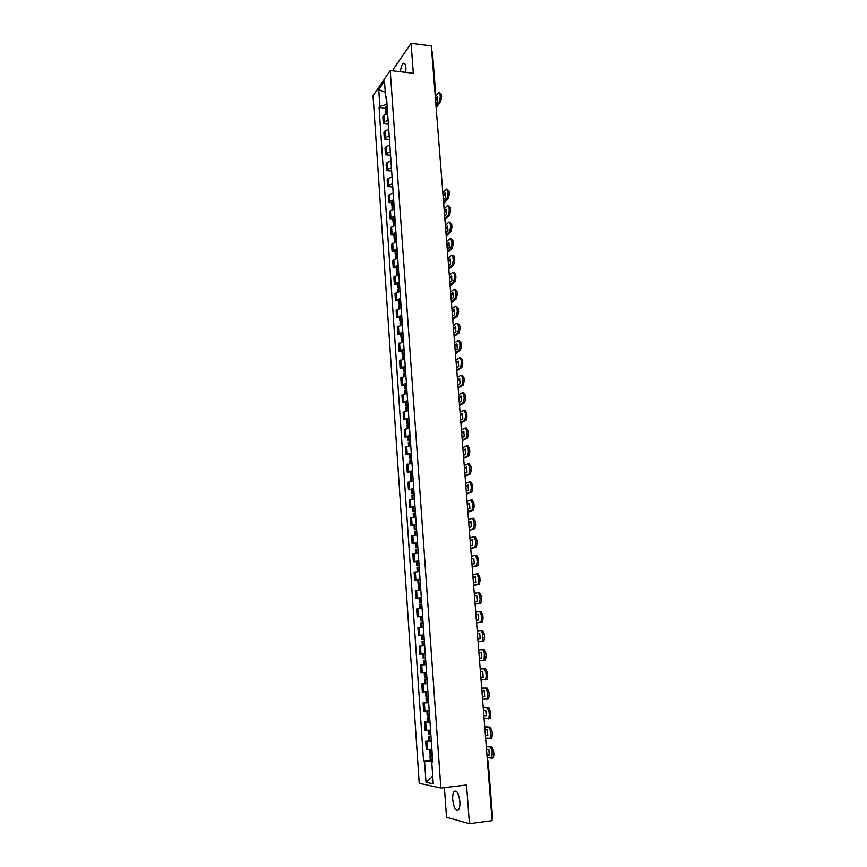 <?xml version="1.0" encoding="UTF-8"?>
<svg xmlns="http://www.w3.org/2000/svg" width="867" height="867" viewBox="0 0 867 867"><rect width="100%" height="100%" fill="white"/><g stroke="black" fill="none" stroke-linecap="round" stroke-linejoin="round"><path stroke-width="1.3" d="M459.846 801.552C458.676 793.218 456.746 789.87 454.048 791.517C452.953 793.142 452.509 795.928 452.747 799.851C453.885 808.174 455.825 811.523 458.545 809.908C459.651 808.272 460.074 805.486 459.846 801.552M405.81 72.384L405.919 67.854C405.528 64.06 404.607 62.608 403.155 63.497C401.789 64.862 400.868 67.615 400.402 71.755M444.413 787.604L446.516 817.278L469.426 823.65L492.098 820.659L431.311 45.908L411.077 43.35L393.293 69.338L393.412 70.931M390.215 70.563L373.059 95.76L419.216 783.28L440.859 788.027L390.215 70.563L413.321 73.261L411.077 43.35M469.426 823.65L466.533 784.982L440.859 788.027M431.723 51.175L432.405 51.89L435.884 96.172M387.657 113.653L383.897 115.322L382.846 116.763L383.301 123.363L384.352 121.933L388.123 120.285M388.373 123.873L383.301 123.363M388.752 129.346L384.981 130.982L383.918 132.391L384.374 139.023L385.436 137.636L389.218 136.021M389.456 139.511L384.374 139.023M389.847 145.136L386.064 146.729L385.002 148.105L385.457 154.781L386.519 153.416L390.313 151.844M390.551 155.236L385.457 154.781M390.952 161.013L387.148 162.562L386.086 163.906L386.552 170.615L387.614 169.293L391.429 167.754M391.656 171.048L386.552 170.615M392.068 176.976L388.253 178.494L387.181 179.805L387.647 186.557L388.719 185.267L392.534 183.761M392.762 186.958L387.647 186.557M393.185 193.038L389.348 194.522L388.275 195.779L388.741 202.575L389.825 201.328L393.661 199.865M391.711 202.791L388.741 202.575M394.312 209.185L390.464 210.638L389.381 211.862L389.847 218.69L390.93 217.476L394.788 216.056M392.816 218.896L389.847 218.69M395.439 225.431L391.581 226.84L390.486 228.032L390.963 234.903L395.916 232.334M393.943 235.087L390.963 234.903M396.577 241.774L391.602 244.288L392.079 251.202L397.053 248.721M395.07 251.376L392.079 251.202M397.715 258.214L392.729 260.653L393.206 267.6L398.202 265.194M396.197 267.762L393.206 267.6M398.863 274.741L393.856 277.104L394.333 284.094L399.351 281.764M397.346 284.235L394.333 284.094M400.023 291.377L394.994 293.653L395.482 300.686L400.511 298.443M398.484 300.806L395.482 300.686M401.183 308.099L396.132 310.299L396.62 317.365L401.681 315.209M399.644 317.485L396.62 317.365M402.353 324.93L397.281 327.043L397.78 334.153L402.852 332.083M400.803 334.25L397.78 334.153M403.534 341.858L398.441 343.885L398.928 351.037L404.033 349.043M401.963 351.113L398.928 351.037M404.716 358.884L399.6 360.824L400.099 368.02L405.225 366.112M403.144 368.085L400.099 368.02M405.908 376.007L400.771 377.871L401.269 385.111L406.417 383.29M404.325 385.154L401.269 385.111M407.111 393.239L401.952 395.016L402.451 402.299L407.62 400.565M405.507 402.321L402.451 402.299M408.314 410.579L403.133 412.258L403.643 419.585L408.834 417.937M406.71 419.595L403.643 419.585M409.527 428.016L404.325 429.609L404.835 436.979L410.048 435.429M407.902 436.968L404.835 436.979M410.752 445.562L405.528 447.069L406.038 454.481L411.272 453.007M409.116 454.449L406.038 454.481M411.977 463.206L406.731 464.625L407.241 472.082L412.497 470.705M410.329 472.038L407.241 472.082M413.212 480.968L407.945 482.29L408.455 489.79L413.743 488.511M411.554 489.736L408.455 489.79M414.459 498.828L409.159 500.064L409.679 507.607L414.979 506.426M412.79 507.531L409.679 507.607M415.705 516.808L410.394 517.935L410.915 525.532L416.236 524.437M414.025 525.435L410.915 525.532M416.962 534.885L411.63 535.925L412.15 543.566L417.504 542.579M415.271 543.457L412.15 543.566M418.23 553.081L412.865 554.024L413.396 561.718L418.772 560.819M416.528 561.578L413.396 561.718M419.509 571.396L414.123 572.231L414.654 579.969L420.04 579.178M417.786 579.817L414.654 579.969M420.788 589.809L415.38 590.557L415.911 598.338L421.329 597.645M419.054 598.165L415.911 598.338M422.077 608.352L416.637 608.992L417.179 616.827L422.619 616.231M422.933 620.718L420.636 620.967L420.332 616.632L417.179 616.827M422.771 627.047L417.916 627.545L418.458 635.424L423.92 634.926M422.337 635.164L418.458 635.424M424.678 645.72L419.195 646.208L419.736 654.141L425.231 653.74M425.99 664.653L420.484 664.989L421.037 672.965L424.96 672.781M425.426 664.599L420.484 664.989M427.312 683.651L421.785 683.879L422.337 691.909L427.875 691.736M427.301 683.521L421.785 683.879M428.645 702.779L423.085 702.899L423.649 710.983L429.208 710.907M426.282 702.606L423.085 702.899M429.978 722.027L424.407 722.038L424.96 730.166L430.552 730.198M427.604 721.723L424.407 722.038M431.332 741.393L425.73 741.285L426.282 749.467L431.907 749.619M428.937 740.96L425.73 741.285M387.018 104.365L379.876 106.327L378.738 89.615L384.504 81.173L385.674 98.101L386.639 98.957M432.774 762.147L431.777 762.429L432.806 762.602L386.498 96.931L385.674 98.101M431.777 762.429L433.262 783.844L426 782.294L424.559 761.215L432.687 760.944M379.876 106.327L379.074 107.465L423.573 761.053L424.559 761.215M385.154 108.104L379.074 107.465M430.27 760.316L423.573 761.053M378.738 89.615L385.284 92.411M432.741 776.333L426 782.294M387.365 109.394L385.349 110.922L386.064 111.691L387.473 110.998M385.349 110.922L385.1 107.28L387.115 105.752M385.577 114.184L386.108 111.67L386.259 113.945M387.029 111.182L387.419 110.217M436.014 105.882L439.309 101.764L440.263 97.223L441.596 97.364L440.642 101.905L436.144 107.508M435.31 96.909L438.81 92.52L440.035 94.275L440.263 97.223M435.613 100.713L437.694 98.079M439.547 92.606L441.357 94.416L440.035 94.275M441.596 97.364L441.357 94.416M435.483 99.076L437.412 96.638L437.781 101.287L435.841 103.715M393.986 204.579L391.917 205.88L393.065 206.639M391.917 205.88L391.656 202.119L393.726 200.797M392.177 209.662L392.036 207.527L394.106 206.227M394.095 206.194L393.336 205.793L394.03 205.262M443.557 202.033L446.971 198.532L447.957 194.11L449.301 194.208L448.315 198.641L443.666 203.387M442.831 192.745L446.321 189.104L447.708 191.054L447.957 194.11M443.113 196.365L445.259 194.132M447.144 189.169L449.063 191.163L447.708 191.054M449.301 194.208L449.063 191.163M443.004 194.977L444.999 192.907L445.378 197.719L443.384 199.778M395.114 220.76L393.033 222.028L394.29 222.776M393.033 222.028L392.773 218.246L394.843 216.967M393.304 225.897L393.152 223.686L395.233 222.429M395.222 222.32L394.463 221.941L395.157 221.432M444.836 218.386L448.272 214.994L449.258 210.583L450.612 210.692L449.626 215.092L444.944 219.698M444.11 209.045L447.589 205.533L449.019 207.516L449.258 210.583M444.392 212.621L446.548 210.475M448.445 205.598L450.374 207.614L449.019 207.516M450.612 210.692L450.374 207.614M444.283 211.299L446.288 209.283L446.678 214.127L444.663 216.121M396.241 237.038L394.16 238.262L395.536 239.01M394.16 238.262L393.9 234.458L395.981 233.223M394.431 242.229L394.279 239.942L396.36 238.718M396.349 238.544L395.59 238.176L396.284 237.688M446.137 234.827L449.583 231.554L450.58 227.165L451.935 227.262L450.938 231.641L446.234 236.095M445.4 225.431L448.878 222.06L450.331 224.076L450.58 227.165M445.671 228.986L447.838 226.905M449.735 222.115L451.685 224.174L450.331 224.076M451.935 227.262L451.685 224.174M445.573 227.696L447.589 225.756L447.979 230.622L445.952 232.562M397.379 253.413L395.287 254.605L396.815 255.332M395.287 254.605L395.027 250.769L397.119 249.577M395.569 258.648L395.406 256.285L397.498 255.093M397.487 254.865L396.728 254.508L397.422 254.031M447.426 251.376L450.894 248.211L451.902 243.844L453.257 243.93L452.26 248.298L447.524 252.59M446.689 241.926L450.168 238.674L451.653 240.733L451.902 243.844M446.96 245.448L449.139 243.432M451.046 238.728L453.007 240.82L451.653 240.733M453.257 243.93L453.007 240.82M446.863 244.201L448.9 242.316L449.279 247.225L447.253 249.089M398.527 269.886L396.425 271.035L398.126 271.739M396.425 271.035L396.165 267.177L398.256 266.017M396.718 275.175L396.544 272.726L398.647 271.577M398.625 271.284L397.866 270.938L398.571 270.482M448.738 268.022L452.227 264.966L453.235 260.62L454.59 260.696L453.604 265.031L448.824 269.193M447.99 258.507L451.469 255.397C452.249 254.909 452.747 255.602 452.986 257.499L453.235 260.62M448.261 261.997L450.439 260.057M452.357 255.451L452.823 255.472C453.604 254.985 454.113 255.689 454.351 257.575L452.986 257.499M454.59 260.696L454.351 257.575M453.604 265.031L452.227 264.966L453.604 265.031M448.174 260.804L450.211 258.984L450.602 263.915L448.553 265.725M399.676 286.446L397.574 287.562L399.492 288.245M397.574 287.562L397.303 283.682L399.416 282.566M397.866 291.789L397.693 289.253L399.795 288.147M399.774 287.79L399.015 287.465L399.72 287.02M450.049 284.766L453.593 281.797L454.568 277.505L455.934 277.57L454.958 281.862L450.136 285.882M449.301 275.197L452.802 272.195L454.319 274.351L454.568 277.505M449.572 278.654L451.761 276.79M453.658 272.238L455.684 274.427L454.319 274.351M455.934 277.57L455.684 274.427M449.485 277.505L451.534 275.749L451.924 280.713L449.865 282.447M400.836 303.114L398.722 304.176L400.901 304.837M398.722 304.176L398.452 300.285L400.565 299.202M399.015 308.511L398.842 305.888L400.955 304.826M400.933 304.393L400.164 304.089L400.879 303.656M451.371 301.608L454.958 298.725L455.923 294.477L457.288 294.542L456.324 298.79L451.458 302.681M450.612 291.984L454.135 289.09L455.674 291.312L455.923 294.477M450.883 295.398L453.083 293.61M454.969 289.134L457.039 291.377L455.674 291.312M457.288 294.542L457.039 291.377M450.797 294.303L452.867 292.623L453.257 297.609L451.187 299.278M402.006 319.869L399.882 320.898L402.125 321.527M399.882 320.898L399.611 316.975L401.735 315.946M400.186 325.32L400.001 322.622L402.125 321.592M402.093 321.093L401.323 320.812L402.039 320.4M452.704 318.547L456.335 315.772L457.277 311.556L458.643 311.611L457.7 315.826L452.78 319.565M451.945 308.869L455.478 306.094L457.028 308.381L457.277 311.556M452.206 312.25L454.406 310.538M456.28 306.127L458.394 308.435L457.028 308.381M458.643 311.611L458.394 308.435M452.13 311.199L454.2 309.584L454.601 314.602L452.52 316.206M403.177 336.732L401.042 337.718L403.285 338.303M401.042 337.718L400.771 333.773L402.906 332.776M401.356 342.237L401.161 339.452L403.296 338.466M403.263 337.902L402.494 337.631L403.209 337.23M454.037 335.583L457.711 332.917L458.643 328.745L460.019 328.788L459.087 332.961L454.113 336.559M453.278 325.851L456.833 323.196L458.383 325.537L458.643 328.745M453.539 329.2L455.749 327.563M457.603 323.218L459.759 325.591L458.383 325.537M460.019 328.788L459.759 325.591M453.463 328.203L455.543 326.653L455.944 331.703L453.853 333.231M404.358 353.693L402.212 354.636L404.466 355.188M402.212 354.636L401.941 350.669L404.087 349.715M402.526 359.252L402.331 356.38L404.477 355.437M404.434 354.798L403.664 354.549L404.39 354.17M455.381 352.728L459.098 350.16L460.009 346.031L461.396 346.074L460.475 350.192L455.457 353.66M454.611 342.942L458.199 340.406L459.759 342.812L460.009 346.031M454.872 346.247L457.093 344.687M458.925 340.428L461.136 342.855L459.759 342.812M461.396 346.074L461.136 342.855M454.796 345.304L456.898 343.82L457.299 348.902L455.197 350.366M405.55 370.751L403.393 371.661L405.648 372.171M403.393 371.661L403.112 367.662L405.268 366.752M403.719 376.376L403.513 373.406L405.669 372.507M405.615 371.802L404.856 371.564L405.583 371.195M456.736 369.981L460.496 367.51L461.396 363.425L462.772 363.457L461.883 367.543L456.801 370.848M455.966 360.13L459.564 357.713L461.136 360.184L461.396 363.425M456.215 363.403L458.448 361.918M460.258 357.724L462.512 360.217L461.136 360.184M462.772 363.457L462.512 360.217M456.15 362.504L458.264 361.095L458.665 366.21L456.551 367.597M406.742 387.917L404.575 388.774L406.829 389.25M404.575 388.774L404.293 384.764L406.46 383.886M404.911 393.596L404.694 390.54L406.861 389.684M406.807 388.904L406.038 388.676L406.764 388.34M458.101 387.332L461.905 384.97L462.783 380.927L464.17 380.949L463.292 384.991L458.166 388.156M457.321 377.416L460.941 375.129L462.523 377.665L462.783 380.927M457.57 380.656L459.803 379.258M461.602 375.14L463.91 377.687L462.523 377.665M464.17 380.949L463.91 377.687M457.505 379.811L459.629 378.478L460.041 383.615L457.906 384.937M407.945 405.182L405.767 405.994L408.032 406.428M405.767 405.994L405.485 401.963L407.663 401.128M406.103 410.915L405.886 407.772L408.064 406.959M408.01 406.103L407.241 405.897L407.967 405.572M459.467 404.791L463.314 402.537L464.181 398.527L465.568 398.538L464.701 402.548L459.532 405.561M458.686 394.821L462.328 392.643L463.921 395.244L464.181 398.527M458.936 398.018L461.179 396.696M462.945 392.653L463.715 392.664L465.308 395.265L463.921 395.244M465.568 398.538L465.308 395.265M458.871 397.227L461.016 395.959L461.417 401.139L459.282 402.375M409.148 422.554L406.959 423.324L409.235 423.714M406.959 423.324L406.677 419.26L408.866 418.479M407.306 428.341L407.089 425.101L409.278 424.331M409.213 423.41L408.444 423.226L409.17 422.923M460.843 422.359L464.745 420.213L465.579 416.247L466.977 416.247L466.132 420.213L460.897 423.063M460.063 412.324L463.726 410.275L465.319 412.941L465.579 416.247M460.312 415.477L462.555 414.242M464.3 410.275L465.113 410.286L466.717 412.952L465.319 412.941M466.977 416.247L466.717 412.952M460.247 414.74L462.404 413.548L462.815 418.761L460.659 419.931M410.362 440.024L408.173 440.75L410.438 441.097M408.173 440.75L407.891 436.665L410.08 435.928M408.52 445.876L408.292 442.549L410.492 441.823M410.416 440.826L409.647 440.653L410.384 440.36M462.23 440.024L466.175 437.998L466.999 434.064L468.397 434.064L467.562 437.987L462.284 440.685M461.439 429.934L465.124 428.005L466.739 430.747L466.999 434.064M461.688 433.045L463.943 431.885M465.666 428.005L466.522 428.005L468.137 430.747L466.739 430.747M468.397 434.064L468.137 430.747M461.634 432.362L463.791 431.246L464.213 436.491L462.046 437.586M411.587 457.603L409.387 458.285L411.652 458.589M409.387 458.285L409.094 454.178L411.305 453.474M409.744 463.509L409.506 460.095L411.717 459.412M411.641 458.34L410.86 458.188L411.608 457.917M463.628 457.798L467.616 455.89L468.418 452L469.827 451.989L469.014 455.879L463.672 458.405M462.826 447.643L466.544 445.855L468.158 448.651L468.418 452M463.076 450.721L465.33 449.648M467.042 445.844L467.931 445.844L469.556 448.651L468.158 448.651M469.827 451.989L469.556 448.651M463.021 450.092L465.2 449.052L465.612 454.33L463.433 455.348M412.822 475.289L410.6 475.929L412.876 476.189M410.6 475.929L410.319 471.789L412.529 471.139M410.969 481.261L410.73 477.739L412.941 477.11M412.865 475.961L412.096 475.82L412.833 475.571M465.026 475.69L469.058 473.891L469.849 470.044L471.258 470.022L470.467 473.87L465.07 476.243M464.224 465.471L467.963 463.802L469.589 466.674L469.849 470.044M464.463 468.505L466.739 467.508M468.418 463.802L469.361 463.791L470.987 466.663L469.589 466.674M471.258 470.022L470.987 466.663M464.419 467.931L466.609 466.966L467.031 472.277L464.842 473.219M414.058 493.074L411.825 493.67L414.112 493.897M411.825 493.67L411.543 489.508L413.765 488.901M412.204 499.11L411.955 495.501L414.188 494.905M414.101 493.681L413.321 493.572L414.068 493.334M466.446 493.681L470.521 492.012L471.29 488.197L472.699 488.164L471.919 491.979L466.479 494.179M465.633 483.407L469.383 481.868L471.03 484.816L471.29 488.197M465.872 486.398L468.147 485.487M469.806 481.868L470.792 481.846L472.428 484.783L471.03 484.816M472.699 488.164L472.428 484.783M465.828 485.888L468.028 485L468.451 490.332L466.251 491.199M415.304 510.977L413.06 511.53L415.347 511.703M413.06 511.53L412.779 507.336L415.011 506.783M413.451 517.068L413.191 513.362L415.434 512.82M415.336 511.519L414.567 511.422L415.315 511.205M467.866 511.79L471.984 510.24L472.743 506.458L474.151 506.426L473.393 510.197L467.898 512.234M467.053 501.451L470.824 500.042L472.472 503.055L472.743 506.458M467.28 504.41L469.567 503.575M471.193 500.042L472.233 500.01L473.881 503.023L472.472 503.055M474.151 506.426L473.881 503.023M467.248 503.944L469.459 503.131L469.881 508.506L467.671 509.287M416.55 528.989L414.307 529.488L416.593 529.629M414.307 529.488L414.014 525.272L416.258 524.763M414.697 535.145L414.437 531.341L416.68 530.842M416.583 529.466L415.813 529.39L416.572 529.195M469.296 530.008L473.458 528.577L474.206 524.838L475.615 524.795L474.878 528.534L469.329 530.387M468.473 519.604L472.277 518.336L473.935 521.414L474.206 524.838M468.711 522.519L470.987 521.771M472.602 518.325L473.685 518.293L475.344 521.37L473.935 521.414M475.615 524.795L475.344 521.37M468.679 522.118L470.9 521.381L471.334 526.789L469.101 527.494M417.818 547.11L415.553 547.565L417.851 547.651M415.553 547.565L415.26 543.327L417.515 542.861M415.954 553.33L415.683 549.418L417.948 548.974M417.84 547.51L417.06 547.456L417.829 547.283M470.727 548.345L474.943 547.044L475.669 543.338L477.088 543.284L476.362 546.99L470.759 548.67M469.914 537.865L473.729 536.738L475.398 539.892L475.669 543.338M470.131 540.748L472.428 540.076M474.011 536.727L475.149 536.695L476.817 539.838L475.398 539.892M477.088 543.284L476.817 539.838M470.109 540.401L472.352 539.751L472.775 545.18L470.532 545.809M419.086 565.338L416.81 565.75L419.119 565.793M416.81 565.75L416.518 561.48L418.783 561.068M417.222 571.624L416.94 567.614L419.216 567.224M419.108 565.674L418.327 565.642L419.097 565.49M472.179 566.79L476.438 565.62L477.153 561.957L478.573 561.892L477.858 565.555L472.201 567.051M471.355 556.256L475.192 555.259L476.872 558.489L477.153 561.957M471.572 559.085L473.87 558.5M475.43 555.248L476.612 555.194L478.291 558.424L476.872 558.489M478.573 561.892L478.291 558.424M471.55 558.792L473.805 558.218L474.238 563.691L471.984 564.244M420.354 583.686L418.078 584.044L420.387 584.044M418.078 584.044L417.786 579.752L420.062 579.384M418.49 590.026L418.208 585.929L420.495 585.572M420.376 583.946L419.595 583.935L420.365 583.794M473.631 585.355L477.934 584.315L478.638 580.684L480.058 580.608L479.364 584.239L473.653 585.55M472.808 574.745L476.666 573.9L478.356 577.194L478.638 580.684M473.024 577.53L475.322 577.043M476.861 573.889L478.096 573.824L479.787 577.119L478.356 577.194M480.058 580.608L479.787 577.119M473.003 577.303L475.279 576.815L475.712 582.321L473.436 582.787M421.644 602.142L419.357 602.446L421.665 602.402M419.357 602.446L419.054 598.132L421.34 597.818M419.78 608.547L419.487 604.342L421.774 604.05M421.655 602.337L420.874 602.337L421.644 602.229M475.105 604.028L479.451 603.129L480.134 599.531L481.564 599.455L480.882 603.042L475.116 604.169M474.26 593.353L478.15 592.649L479.852 596.019L480.134 599.531M474.477 596.106L476.785 595.694M478.291 592.638L479.581 592.573L481.283 595.943L479.852 596.019M481.564 599.455L481.283 595.943M474.466 595.932L476.752 595.531L477.186 601.069L474.899 601.449M420.332 616.632L422.63 616.361M421.069 627.188L420.766 622.874L423.063 622.625M422.944 620.837L422.164 620.859L422.933 620.772M420.636 620.967L422.944 620.88M476.579 622.82L480.968 622.062L481.64 618.496L483.071 618.409L482.399 621.964L476.579 622.907M475.734 612.08L479.646 611.517L481.358 614.963L481.64 618.496M475.95 614.779L478.259 614.465M479.744 611.517L481.077 611.43L482.789 614.876L481.358 614.963M483.071 618.409L482.789 614.876M475.94 614.67L478.237 614.356L478.671 619.927L476.373 620.219M424.234 639.402L421.926 639.608L424.234 639.423M421.926 639.608L421.622 635.24L423.93 635.023M422.359 645.904L422.056 641.526L424.364 641.331M483.147 637.592L484.588 637.483L483.938 641.006L478.064 641.753L482.496 641.114L482.865 634.026L481.152 630.504L482.583 630.407L484.306 633.929L482.865 634.026M477.208 630.927L481.152 630.504M477.424 633.582L479.744 633.343M484.588 637.483L484.306 633.929M477.414 633.539L479.733 633.3L480.166 638.914L477.858 639.12M425.545 658.205L423.226 658.367L422.923 653.967L425.231 653.794L422.923 653.967M425.675 660.134L423.356 660.296L425.675 660.145M423.356 660.296L423.66 664.696L425.99 664.566M479.549 660.762L484.035 660.286L484.393 653.219L482.659 649.621L484.1 649.513L478.703 649.892L482.659 649.621M479.343 658.107L481.684 657.977L481.228 652.363L478.909 652.515M484.1 649.513L485.834 653.111L484.393 653.219M484.675 656.796L486.116 656.687L485.834 653.111M486.116 656.687L485.477 660.177L483.526 660.578M479.343 658.14L481.673 658.01M426.857 677.127L424.527 677.235L424.223 672.835M426.987 678.937L424.667 679.175L426.998 679.078M426.987 679.034L426.206 679.056L426.987 678.969M481.055 679.923L485.585 679.587L486.214 676.13L485.921 672.532L484.187 668.847L485.628 668.739L480.188 668.912M480.199 668.977L484.187 668.847M480.838 677.17L483.201 677.138M485.628 668.739L487.373 672.413L485.921 672.532M486.214 676.13L487.655 676.011L487.373 672.413M487.655 676.011L487.037 679.468L485.141 679.869M480.405 671.622L482.746 671.557L483.19 677.235L480.849 677.268M428.179 696.168L425.838 696.223L425.545 691.877M428.298 697.892L425.979 698.173L428.32 698.13M425.979 698.173L426.282 702.638L428.634 702.606M428.32 698.054L427.518 698.054L428.309 697.946M482.572 699.192L487.146 699.008L487.471 691.964L485.715 688.203L487.156 688.084L481.694 688.051M481.705 688.181L485.715 688.203M482.345 696.364L484.729 696.418M487.156 688.084L488.912 691.833L487.471 691.964M487.753 695.583L489.205 695.453L488.912 691.833M489.205 695.453L488.598 698.878L486.723 699.29M481.911 690.836L484.263 690.869L484.718 696.58L482.355 696.526M429.512 715.329L427.16 715.329L426.867 711.027M429.631 716.955L427.301 717.291L429.653 717.302M427.301 717.291L427.615 721.788L429.967 721.81M429.642 717.193L428.851 717.182L429.631 717.052M484.089 718.591L488.717 718.559L489.313 715.167L489.021 711.525L487.254 707.689L488.706 707.548L483.201 707.309M483.222 707.505L487.254 707.689M483.862 715.687L486.268 715.828M488.706 707.548L490.473 711.384L489.021 711.525M489.313 715.167L490.765 715.026L490.473 711.384M490.765 715.026L490.169 718.418L488.316 718.841M483.428 710.181L485.802 710.301L486.257 716.055L483.884 715.914M430.856 734.62L428.493 734.555L428.2 730.317M430.964 736.148L428.634 736.538L430.997 736.603M428.634 736.538L428.948 741.057L431.311 741.133M430.986 736.462L430.184 736.419L430.975 736.267M485.618 738.11L490.299 738.24L490.874 734.88L490.581 731.206L488.804 727.294L490.256 727.142L484.729 726.698M484.751 726.958L488.804 727.294M485.39 735.118L487.818 735.357M490.256 727.142L492.033 731.054L490.581 731.206M490.874 734.88L492.326 734.728L492.033 731.054M492.326 734.728L491.752 738.088L489.931 738.511M484.956 729.646L487.341 729.851L487.796 735.649L485.412 735.411M432.21 754.019L429.837 753.911L429.544 749.717M432.308 755.46L429.967 755.894L432.351 756.013M429.967 755.894L430.281 760.446L432.666 760.576M432.33 755.84L431.528 755.775L432.319 755.601M487.167 757.758L491.882 758.04L492.153 751.017L490.364 747.018L491.827 746.866L486.257 746.205M486.279 746.53L490.364 747.018M486.918 754.68L489.378 755.016M491.827 746.866L493.616 750.865L492.153 751.017M492.445 754.713L493.908 754.561L493.616 750.865M493.908 754.561L493.345 757.877L491.546 758.3M486.495 749.24L488.89 749.543L489.356 755.374L486.951 755.049M426.239 730.296L425.686 722.135M424.917 711.048L424.364 702.953M423.605 691.931L423.053 683.879M422.294 672.933L421.741 664.924M420.994 654.054L420.452 646.099M419.704 635.283L419.162 627.383M418.414 616.632L417.872 608.786M417.146 598.1L416.604 590.297M415.878 579.687L415.336 571.927M414.61 561.372L414.079 553.666M413.364 543.186L412.833 535.513M412.118 525.099L411.587 517.48M410.882 507.13L410.351 499.555M409.647 489.259L409.126 481.738M408.422 471.507L407.913 464.029M407.208 453.853L406.699 446.418M406.005 436.307L405.496 428.927M404.802 418.869L404.293 411.532M403.61 401.54L403.101 394.236M402.418 384.309L401.92 377.047M401.237 367.185L400.749 359.968M400.066 350.149L399.579 342.974M398.907 333.231L398.408 326.1M397.747 316.401L397.259 309.313M396.587 299.668L396.111 292.623M395.45 283.043L394.962 276.031M394.312 266.505L393.824 259.536M393.174 250.064L392.697 243.139M392.047 233.732L391.581 226.84M390.93 217.476L390.464 210.638M389.825 201.328L389.348 194.522M388.719 185.267L388.253 178.494M387.614 169.293L387.148 162.562M386.519 153.416L386.064 146.729M385.436 137.636L384.981 130.982M384.352 121.933L383.897 115.322M427.583 749.652L427.008 741.448M386.097 110.011L385.837 106.37M385.988 110.066L385.739 106.424M386.368 113.924L386.205 111.605M440.642 101.905L439.309 101.764M392.686 205.111L392.426 201.339M392.578 205.154L392.317 201.393M392.881 209.456L392.697 206.812M392.979 209.424L392.794 206.758M448.315 198.641L446.971 198.532M393.802 221.28L393.542 217.487M393.705 221.323L393.445 217.541M394.008 225.691L393.813 222.992M394.106 225.669L393.921 222.938M449.626 215.092L448.272 214.994M394.929 237.547L394.669 233.732M394.832 237.591L394.561 233.776M395.135 242.034L394.951 239.259M395.244 242.001L395.049 239.216M450.938 231.641L449.583 231.554M396.067 253.901L395.796 250.064M395.959 253.944L395.699 250.108M396.273 258.464L396.078 255.635M396.382 258.442L396.186 255.581M452.26 248.298L450.894 248.211M397.205 270.352L396.945 266.494M397.108 270.396L396.837 266.537M397.422 274.991L397.216 272.097M397.53 274.969L397.324 272.054M398.354 286.912L398.083 283.021M398.246 286.944L397.986 283.065M398.571 291.615L398.365 288.657M398.679 291.594L398.473 288.613M454.926 281.894L453.56 281.818M399.514 303.558L399.243 299.646M399.405 303.591L399.134 299.689M399.73 308.338L399.524 305.314M399.839 308.316L399.633 305.271M456.27 298.844L454.904 298.779M400.673 320.302L400.402 316.368M400.565 320.346L400.294 316.412M400.901 325.158L400.684 322.058M401.009 325.136L400.792 322.025M457.624 315.891L456.248 315.837M401.833 337.144L401.562 333.199M401.735 337.187L401.454 333.231M402.071 342.075L401.855 338.921M402.18 342.053L401.963 338.878M458.979 333.047L457.613 333.004M403.014 354.094L402.732 350.116M402.906 354.126L402.635 350.149M403.253 359.101L403.025 355.871M403.361 359.079L403.133 355.828M460.355 350.301L458.979 350.268M404.195 371.13L403.914 367.142M404.087 371.174L403.805 367.175M404.434 376.224L404.206 372.918M404.542 376.202L404.315 372.886M461.732 367.662L460.344 367.63M405.388 388.286L405.106 384.254M405.279 388.318L404.997 384.298M405.637 393.445L405.398 390.074M405.734 393.423L405.507 390.042M463.119 385.132L461.732 385.111M406.58 405.528L406.298 401.486M406.471 405.561L406.19 401.519M406.829 410.774L406.59 407.338M406.937 410.752L406.699 407.306M464.506 402.7L463.119 402.689M407.783 422.879L407.501 418.815M407.674 422.912L407.392 418.848M408.043 428.211L407.793 424.7M408.151 428.19L407.902 424.667M465.915 420.387L464.528 420.376M408.996 440.338L408.704 436.242M408.888 440.371L408.595 436.274M409.257 445.746L409.007 442.159M409.365 445.725L409.116 442.137M467.324 438.171L465.926 438.171M410.21 457.906L409.928 453.777M410.102 457.928L409.82 453.809M410.481 463.39L410.221 459.738M410.59 463.368L410.329 459.705M468.744 456.064L467.346 456.085M411.435 475.571L411.142 471.42M411.326 475.593L411.034 471.453M411.706 481.142L411.446 477.414M411.814 481.12L411.565 477.392M470.174 474.076L468.776 474.097M412.67 493.345L412.378 489.172M412.551 493.366L412.269 489.205M412.952 499.002L412.681 495.198M413.06 498.98L412.79 495.176M471.615 492.196L470.207 492.228M413.906 511.227L413.613 507.032M413.797 511.248L413.505 507.054M414.188 516.97L413.927 513.091M414.307 516.949L414.036 513.069M473.057 510.425L471.648 510.468M415.152 529.217L414.86 525.001M415.044 529.238L414.751 525.023M415.445 535.047L415.174 531.092M415.553 535.037L415.282 531.07M474.52 528.772L473.1 528.827M416.409 547.326L416.117 543.078M416.301 547.337L416.008 543.1M416.702 553.233L416.431 549.201M416.821 553.222L416.539 549.19M475.983 547.24L474.563 547.294M417.666 565.533L417.374 561.263M417.558 565.555L417.265 561.285M417.97 571.537L417.688 567.43M418.089 571.526L417.796 567.408M477.457 565.815L476.037 565.88M418.945 583.859L418.642 579.568M418.826 583.881L418.533 579.579M419.249 589.95L418.956 585.767M419.357 589.939L419.075 585.745M478.942 584.499L477.511 584.575M420.224 602.305L419.921 597.981M420.105 602.316L419.812 597.992M420.538 608.482L420.235 604.212M420.647 608.471L420.354 604.201M480.437 603.313L479.007 603.399M421.503 620.859L421.199 616.502M421.395 620.87L421.091 616.513M421.828 627.123L421.525 622.777M421.936 627.112L421.633 622.766M481.933 622.246L480.502 622.333M422.803 639.521L422.5 635.143M422.684 639.532L422.381 635.153M423.129 645.839L422.825 641.45M423.237 645.828L422.933 641.45M483.45 641.298L482.009 641.396M424.104 658.313L423.8 653.902M423.985 658.313L423.681 653.913M424.429 664.664L424.126 660.253M424.537 664.653L424.234 660.242M425.415 677.214L425.101 672.781M425.296 677.214L424.993 672.781M425.74 683.608L425.437 679.164M425.86 683.597L425.545 679.154M426.727 696.234L426.423 691.823M426.618 696.234L426.315 691.833M427.063 702.66L426.748 698.195M427.182 702.66L426.867 698.195M428.06 715.373L427.756 710.994M427.94 715.373L427.637 710.994M428.396 721.843L428.081 717.345M428.504 721.843L428.19 717.345M429.393 734.631L429.089 730.285M429.273 734.631L428.981 730.285M429.729 741.144L429.414 736.614M429.848 741.144L429.533 736.614M430.736 754.019L430.433 749.695M430.617 754.019L430.325 749.695M431.072 760.565L430.758 756.013M431.192 760.565L430.877 756.013M454.048 791.517L456.345 791.246M403.155 63.497L404.791 63.692M492.662 818.632L488.143 761.183L487.308 759.546M453.593 281.797L454.958 281.862M454.958 298.725L456.324 298.79M456.335 315.772L457.7 315.826M457.711 332.917L459.087 332.961M459.098 350.16L460.475 350.192M460.496 367.51L461.883 367.543M461.905 384.97L463.292 384.991M463.314 402.537L464.701 402.548M464.745 420.213L466.132 420.213M466.175 437.998L467.562 437.987M467.616 455.89L469.014 455.879M469.058 473.891L470.467 473.87M470.521 492.012L471.919 491.979M471.984 510.24L473.393 510.197M473.458 528.577L474.878 528.534M474.943 547.044L476.362 546.99M476.438 565.62L477.858 565.555M477.934 584.315L479.364 584.239M479.451 603.129L480.882 603.042M480.968 622.062L482.399 621.964M482.496 641.114L483.938 641.006M484.035 660.286L485.477 660.177M424.971 683.608L424.667 679.175M485.585 679.587L487.037 679.468M487.146 699.008L488.598 698.878M488.717 718.559L490.169 718.418M490.299 738.24L491.752 738.088M491.882 758.04L493.345 757.877"/></g></svg>
